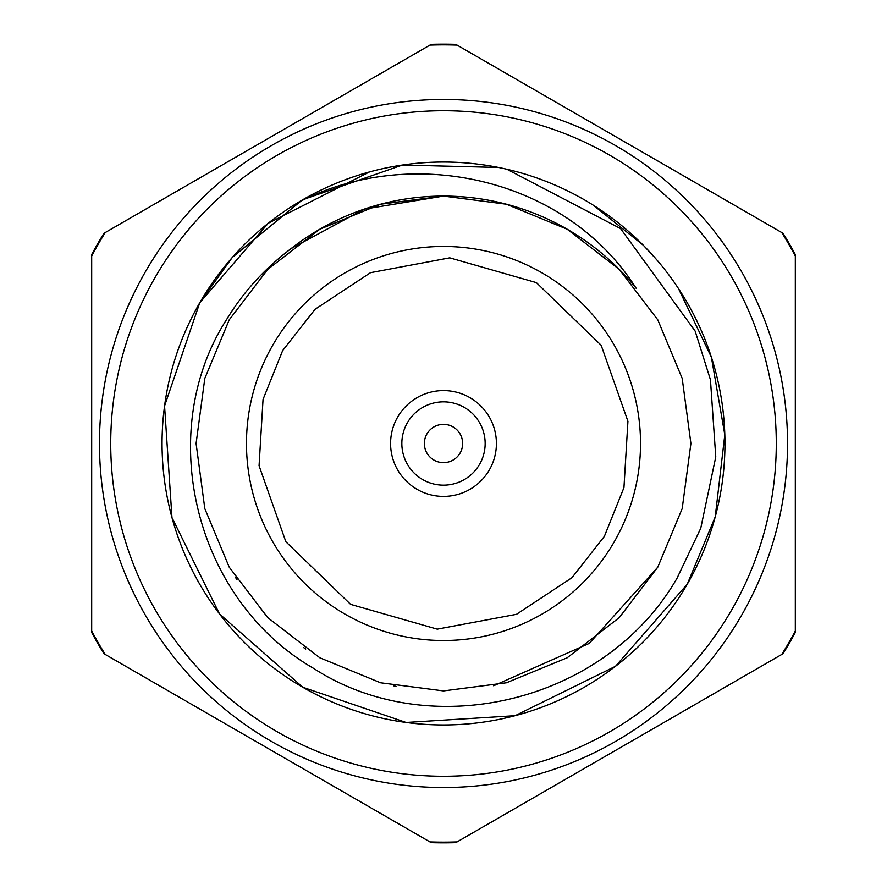 <?xml version="1.0" encoding="UTF-8"?>
<svg xmlns="http://www.w3.org/2000/svg" width="887" height="887" viewBox="0 0 887 887"><rect width="100%" height="100%" fill="white"/><g stroke="black" fill="none" stroke-linecap="round" stroke-linejoin="round"><path stroke-width="1.33" d="M795.317 632.431A399.338 399.338 0 0 1 783.033 653.719L455.785 842.65A399.338 399.338 0 0 1 431.215 842.65L103.967 653.719A399.338 399.338 0 0 1 91.683 632.431L91.683 254.569A399.338 399.338 0 0 1 103.967 233.281L431.215 44.35A399.338 399.338 0 0 1 455.785 44.35L783.033 233.281A399.338 399.338 0 0 1 795.317 254.569L795.317 632.431M426.924 433.931A19.137 19.137 0 0 1 460.076 433.931A19.137 19.137 0 0 1 443.5 462.637A19.137 19.137 0 0 1 426.924 433.931M407.421 422.678A41.656 41.656 0 0 1 479.579 422.678A41.656 41.656 0 0 1 443.5 485.156A41.656 41.656 0 0 1 407.421 422.678M397.675 417.045A52.91 52.91 0 0 1 489.325 417.045A52.91 52.91 0 0 1 443.5 496.41A52.91 52.91 0 0 1 397.675 417.045M272.874 344.988A197.014 197.014 0 0 1 614.126 344.988A197.014 197.014 0 0 1 443.5 640.514A197.014 197.014 0 0 1 272.874 344.988M235.543 577.526L237.084 579.887M303.775 647.676L305.76 649.018M393.495 685.795L396.001 686.305M493.638 685.773L589.312 643.363L657.755 567.203L682.181 508.628L690.906 443.5L682.181 378.372L657.755 319.797L619.237 269.36L567.203 229.245L506.444 204.232L443.5 196.094L380.556 204.232L319.797 229.245L267.763 269.36L229.245 319.797L204.819 378.372L196.094 443.5L204.819 508.628L229.245 567.203L267.763 617.64L319.797 657.755L380.556 682.768L443.5 690.906L506.444 682.768L567.203 657.755L619.237 617.64L657.755 567.203L682.181 508.628L690.906 443.5L682.181 378.372L657.755 319.797L619.237 269.36L567.203 229.245L506.444 204.232L443.5 196.094L380.556 204.232L319.797 229.245L267.763 269.36L229.245 319.797L204.819 378.372L196.094 443.5L204.819 508.628L229.245 567.203L267.763 617.64L319.797 657.755L380.556 682.768L443.5 690.906L506.444 682.768L567.203 657.755L619.237 617.64L657.755 567.203L682.181 508.628L690.906 443.5L682.181 378.372L657.755 319.797L619.237 269.36L567.203 229.245L506.444 204.232L443.5 196.094L380.556 204.232L319.797 229.245L267.763 269.36L229.245 319.797L204.819 378.372L196.094 443.5L204.819 508.628L229.245 567.203L267.763 617.64L319.797 657.755L380.556 682.768L443.5 690.906L506.444 682.768L567.203 657.755L619.237 617.64L657.755 567.203L682.181 508.628L690.906 443.5L682.181 378.372L657.755 319.797L619.237 269.36L567.203 229.245L506.444 204.232L443.5 196.094L380.556 204.232L319.797 229.245L267.763 269.36L229.245 319.797L204.819 378.372L196.094 443.5L204.819 508.628L229.245 567.203L267.763 617.64L319.797 657.755L380.556 682.768L443.5 690.906L506.444 682.768L567.203 657.755L619.237 617.64L657.755 567.203L682.181 508.628L690.906 443.5L682.181 378.372L657.755 319.797L619.237 269.36L567.203 229.245L506.444 204.232L443.5 196.094L380.556 204.232L319.797 229.245L267.763 269.36L229.245 319.797L204.819 378.372L196.094 443.5L204.819 508.628L229.245 567.203L267.763 617.64L319.797 657.755L380.556 682.768L443.5 690.906L506.444 682.768L567.203 657.755L619.237 617.64L657.755 567.203L682.181 508.628L690.906 443.5L682.181 378.372L657.755 319.797L619.237 269.36L567.203 229.245L506.444 204.232L443.5 196.094L364.18 209.155L291.124 248.582C264.803 268.506 243.481 291.845 227.183 318.61C154.482 430.417 193.255 598.814 313.654 668.41C429.984 743.871 604.867 703.358 676.992 578.302L700.741 528.286L715.765 456.927L710.443 379.747L695.164 331.128L620.59 228.602L506.998 169.306M297.921 202.613C412.167 143.228 566.649 178.265 636.134 288.253A247.406 247.406 0 0 0 291.124 248.582M678.444 288.519L711.374 357.151L724.812 434.73L715.221 516.877L687.248 584.223L615.478 666.303L515.103 715.698L406.124 722.462L302.777 687.248L219.532 613.959L171.967 517.587L164.561 405.958L199.752 302.777L268.284 223.236L369.435 171.967L268.284 223.236L199.752 302.777L268.284 223.236L369.435 171.967L268.284 223.236L199.752 302.777L268.284 223.236L369.435 171.967M369.934 171.834L370.522 171.668M593.392 205.274L643.197 245.167M643.862 245.832L656.435 259.447M687.248 584.223L615.478 666.303L515.103 715.698L406.124 722.462L302.777 687.248L219.532 613.959L171.967 517.587L164.561 405.958L199.752 302.777L164.561 405.958L171.967 517.587L219.532 613.959L302.777 687.248L406.124 722.462L515.103 715.698L615.478 666.303L687.248 584.223L615.478 666.303L515.103 715.698L406.124 722.462L302.777 687.248L219.532 613.959L171.967 517.587L164.561 405.958L199.752 302.777L164.561 405.958L171.967 517.587L219.532 613.959L302.777 687.248L406.124 722.462L515.103 715.698L615.478 666.303L687.248 584.223A281.456 281.456 0 0 1 199.752 584.223A281.456 281.456 0 0 1 443.5 162.044A281.456 281.456 0 0 1 687.248 584.223M199.775 302.744L232.327 257.407L301.924 200.24M302.988 199.63L402.399 165.06L498.538 167.477M155.303 277.11A332.78 332.78 0 0 1 731.697 277.11A332.78 332.78 0 0 1 443.5 776.28A332.78 332.78 0 0 1 155.303 277.11M145.557 271.477A344.034 344.034 0 0 0 443.5 787.534A344.034 344.034 0 0 0 741.443 271.477A344.034 344.034 0 0 0 145.557 271.477M429.94 45.082L105.243 232.549A398.651 398.651 0 0 0 91.683 256.033L91.683 630.967A398.651 398.651 0 0 0 105.243 654.451L429.94 841.918A398.651 398.651 0 0 0 457.06 841.918L781.757 654.451A398.651 398.651 0 0 0 795.317 630.967L795.317 256.033A398.651 398.651 0 0 0 781.757 232.549L457.06 45.082A398.651 398.651 0 0 0 429.94 45.082M282.631 350.62L315.073 309.286L370.533 272.675L449.753 257.851L536.38 282.631L601.153 345.265L627.929 421.281L623.949 487.617L604.369 536.38L571.927 577.714L516.467 614.325L437.247 629.149L350.62 604.369L285.847 541.735L259.071 465.719L263.051 399.383L282.631 350.62"/></g></svg>
